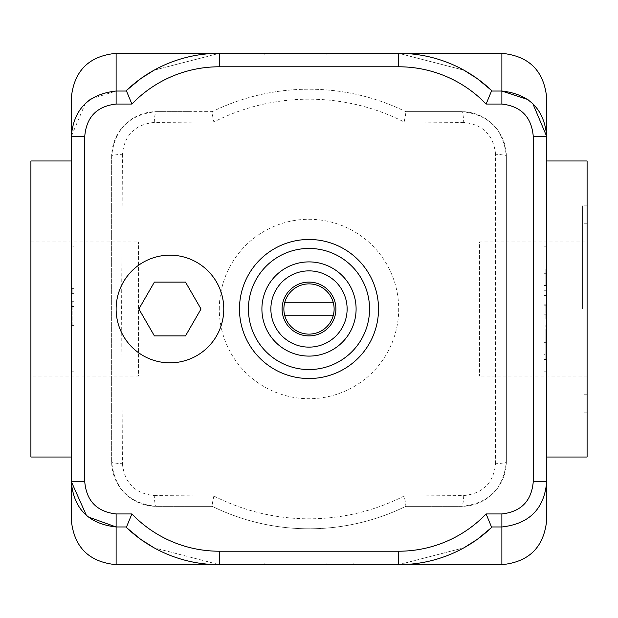 <?xml version="1.0" encoding="UTF-8"?>
<svg xmlns="http://www.w3.org/2000/svg" width="618" height="618" viewBox="0 0 618 618"><rect width="100%" height="100%" fill="white"/><g stroke="black" fill="none" stroke-linecap="round" stroke-linejoin="round"><path stroke-width="0.46" stroke-dasharray="3.09 2.32" d="M284.798 315.728L333.202 315.728M333.202 302.272L284.798 302.272M334.122 309A25.122 25.122 0 0 0 296.439 287.246A25.122 25.122 0 0 0 296.439 330.754A25.122 25.122 0 0 0 334.122 309M154.415 335.914L185.485 335.914L201.028 309L185.485 282.086L154.415 282.086L138.872 309L154.415 335.914M223.778 309A53.828 53.828 0 0 1 143.036 355.613A53.828 53.828 0 0 1 143.036 262.387A53.828 53.828 0 0 1 223.778 309M356.099 309A47.099 47.099 0 0 0 285.454 268.212A47.099 47.099 0 0 0 285.454 349.788A47.099 47.099 0 0 0 356.099 309M335.914 309A26.914 26.914 0 0 0 295.543 285.694A26.914 26.914 0 0 0 295.543 332.306A26.914 26.914 0 0 0 335.914 309M213.867 121.993L154.268 122.418A13.457 2.271 90 0 1 156.493 111.642L212.268 111.642C211.966 112.291 212.507 115.736 213.867 121.993A209.819 209.819 0 0 1 404.133 121.993C405.493 115.736 406.034 112.291 405.732 111.642L461.507 111.642C488.645 114.299 503.593 129.247 506.358 156.493L506.358 461.507C503.67 488.676 488.714 503.624 461.507 506.358L405.725 506.358A219.792 219.792 0 0 1 212.268 506.358L156.493 506.358C129.324 503.67 114.376 488.714 111.642 461.507L111.642 156.493C114.33 129.324 129.286 114.376 156.493 111.642A44.851 44.851 0 0 0 111.642 156.493L111.642 461.507A44.851 44.851 0 0 0 156.493 506.358L212.275 506.358A219.792 219.792 0 0 0 405.725 506.358L461.507 506.358A44.851 44.851 0 0 0 506.358 461.507L506.358 156.493A44.851 44.851 0 0 0 461.507 111.642L405.725 111.642A219.792 219.792 0 0 0 212.275 111.642A219.792 219.792 0 0 1 405.732 111.642L430.252 111.642M154.268 122.418C135.056 124.465 124.434 135.087 122.418 154.268A13.457 2.271 0 0 0 111.642 156.493M122.418 154.268L121.615 309L122.418 463.732A13.457 2.271 0 0 1 111.642 461.507M122.418 463.732C124.465 482.944 135.087 493.566 154.268 495.582A13.457 2.271 -90 0 0 156.493 506.358M154.268 495.582L213.867 496.007C212.507 502.264 211.966 505.709 212.268 506.358L187.748 506.358M213.867 496.007A209.819 209.819 0 0 0 404.133 496.007C405.493 502.264 406.034 505.709 405.732 506.358L430.252 506.358M404.133 496.007L463.732 495.582A13.457 2.271 -90 0 1 461.507 506.358M463.732 495.582C482.944 493.535 493.566 482.913 495.582 463.732A13.457 2.271 180 0 0 506.358 461.507M495.582 463.732L495.582 154.268A13.457 2.271 180 0 1 506.358 156.493M495.582 154.268C493.512 135.033 482.89 124.411 463.732 122.418A13.457 2.271 90 0 0 461.507 111.642M463.732 122.418L404.133 121.993M219.29 309A89.71 89.71 0 0 1 353.851 231.31A89.71 89.71 0 0 1 353.851 386.69A89.71 89.71 0 0 1 219.29 309M239.475 53.326L378.525 53.326L239.475 53.326M71.271 519.815L71.271 136.524L85.269 103.538M90.8 99.004L116.122 91.031L126.505 91.031L126.798 90.158A134.562 134.562 0 0 1 219.29 53.326L398.71 53.326L463.948 70.197L398.71 53.326L398.71 66.783L219.29 66.783L219.29 53.326L398.71 53.326L219.29 53.326L154.052 70.197L219.29 53.326A134.562 134.562 0 0 0 126.798 90.158L140.757 78.617L153.936 70.267M501.878 53.326L501.878 91.031L491.495 91.031L491.202 90.158L477.243 78.617M546.729 98.185L546.729 136.524L533.272 136.524C531.642 117.08 521.183 106.257 501.878 104.056L486.111 104.056A121.105 121.105 0 0 0 398.71 66.783M71.271 124.504L71.271 98.185M239.475 564.674L378.525 564.674L239.475 564.674M71.271 136.524L84.728 136.524L84.728 481.476C86.381 500.943 96.848 511.766 116.122 513.944L131.889 513.944A121.105 121.105 0 0 0 219.29 551.217L398.71 551.217A121.105 121.105 0 0 0 486.111 513.944L501.878 513.944C521.183 511.743 531.642 500.92 533.272 481.476L546.729 481.476C544.404 508.707 529.448 523.871 501.878 526.969L491.495 526.969L491.202 527.842L477.243 539.383M219.29 551.217L219.29 564.674L398.71 564.674L219.29 564.674L154.052 547.803L219.29 564.674L398.71 564.674L463.948 547.803L398.71 564.674L398.71 551.217M116.122 513.944L116.122 526.969L126.505 526.969L126.798 527.842L140.757 539.383M87.98 516.864L86.497 515.605M546.729 493.496L546.729 519.815M264.149 564.674L353.851 564.674L264.149 564.674L264.149 562.882L353.851 562.882L264.149 562.882L264.149 564.674M187.748 111.642L156.493 111.642M353.851 53.326L264.149 53.326L264.149 55.118L353.851 55.118L264.149 55.118L264.149 53.326L326.945 53.326L326.945 55.118L326.945 53.326L353.851 53.326L353.851 55.118M326.945 53.326L326.945 55.118L326.945 53.326M326.945 564.674L326.945 562.882L326.945 564.674M353.851 564.674L353.851 562.882M544.041 354.593L544.041 330.058L544.041 342.287L545.833 342.31L545.833 325.161L545.833 359.491L545.833 330.058L545.833 354.593L545.833 342.287L544.041 342.287L544.041 354.593L545.833 354.593M544.041 330.058L545.833 330.058M544.041 325.161L544.041 359.491L544.041 325.161L545.833 325.161M544.041 359.491L545.833 359.491M545.833 304.79L545.833 318.981L545.833 304.79L544.041 304.79L544.041 318.981L545.833 318.981L544.041 318.981L544.041 295.52L545.833 295.52L544.041 295.52L544.041 290.754L545.833 290.754L544.041 290.754L544.041 304.79M544.041 314.222L545.833 314.222L544.041 314.222M545.833 268.961L545.833 285.531L545.833 268.961L544.041 268.961L544.041 285.531L544.041 257.088L544.041 268.961L545.833 268.961M544.041 257.088L545.833 257.088L544.041 257.088M544.041 285.531L545.833 285.531L544.041 285.531M544.041 273.72L545.833 273.72L544.041 273.72M544.041 371.797L544.041 246.203L544.041 371.797L546.729 371.797L544.041 371.797M72.167 288.614L72.167 293.372L72.167 288.606L73.959 288.614L73.959 293.372L73.959 288.606L72.167 288.606M72.167 293.372L73.959 293.372L72.167 293.365M72.167 325.099L72.167 301.684L73.959 301.684L73.959 329.958L73.959 301.684L72.167 301.684L72.167 306.227L73.959 306.227L72.167 306.219L72.167 325.099L73.959 325.099M72.167 306.551L73.959 306.551M72.167 325.423L73.959 325.423L72.167 325.423M72.167 329.958L73.959 329.966L72.167 329.958M546.729 246.203L544.041 246.203L546.729 246.203L546.729 371.797L546.729 246.203M73.959 246.203L73.959 371.797L73.959 246.203L71.271 246.203L71.271 371.797L71.271 246.203L73.959 246.203M71.271 371.797L73.959 371.797L71.271 371.797M84.728 481.476L71.271 481.476M528.004 99.575L532.816 103.623M546.729 136.524L546.729 481.476M546.729 309L546.729 160.981L546.729 309M71.271 309L71.271 457.019L71.271 309M582.612 309L582.612 205.833L582.612 309M587.1 309L587.1 205.833L587.1 309M587.1 160.981L587.1 457.019M30.9 376.061L30.9 241.939L30.9 376.061L138.548 376.061L138.548 241.939L138.548 376.061M587.1 241.939L587.1 376.061L587.1 241.939L479.452 241.939L479.452 376.061L479.452 241.939M30.9 160.981L30.9 457.019M116.122 53.326L116.122 104.056C96.848 106.265 86.389 117.088 84.728 136.524M501.878 564.674L501.878 513.944M116.122 526.969L116.122 564.674M544.041 342.341L545.833 342.341M544.041 342.31L545.833 342.31M544.041 305.199L545.833 305.199M219.29 66.783A121.105 121.105 0 0 0 131.889 104.056L116.122 104.056M501.878 91.031L501.878 104.056M533.272 481.476L533.272 136.524M587.1 223.778L582.612 223.778M587.1 394.222L582.612 394.222M587.1 205.833L582.612 205.833M587.1 412.167L582.612 412.167M30.9 241.939L138.548 241.939M587.1 376.061L479.452 376.061"/><path stroke-width="0.93" d="M333.202 315.728L284.798 315.728A25.122 25.122 0 0 1 284.798 302.272L333.202 302.272A25.122 25.122 0 0 1 309 334.122A25.122 25.122 0 0 1 284.798 315.728M333.202 302.272A25.122 25.122 0 0 0 284.798 302.272M185.485 335.914L154.415 335.914L138.872 309L154.415 282.086L185.485 282.086L201.028 309L185.485 335.914M223.778 309A53.828 53.828 0 0 1 143.036 355.613A53.828 53.828 0 0 1 143.036 262.387A53.828 53.828 0 0 1 223.778 309M378.525 309A69.525 69.525 0 0 1 274.238 369.209A69.525 69.525 0 0 1 274.238 248.791A69.525 69.525 0 0 1 378.525 309A69.525 69.525 0 0 0 274.238 248.791A69.525 69.525 0 0 0 274.238 369.209A69.525 69.525 0 0 0 378.525 309A69.525 69.525 0 0 0 274.238 248.791A69.525 69.525 0 0 0 274.238 369.209A69.525 69.525 0 0 0 378.525 309M356.099 309A47.099 47.099 0 0 0 285.454 268.212A47.099 47.099 0 0 0 285.454 349.788A47.099 47.099 0 0 0 356.099 309A47.099 47.099 0 0 0 285.454 268.212A47.099 47.099 0 0 0 285.454 349.788A47.099 47.099 0 0 0 356.099 309M335.914 309A26.914 26.914 0 0 0 295.543 285.694A26.914 26.914 0 0 0 295.543 332.306A26.914 26.914 0 0 0 335.914 309M85.269 103.538L90.8 99.004M140.757 539.383L154.052 547.803L140.757 539.383L126.798 527.842A134.562 134.562 0 0 0 219.29 564.674L398.71 564.674A134.562 134.562 0 0 0 491.202 527.842L491.495 526.969L486.111 513.944L491.495 526.969L501.878 526.969C529.448 523.871 544.404 508.707 546.729 481.476L546.729 493.496L546.729 481.476L533.272 481.476C531.642 500.92 521.183 511.743 501.878 513.944L486.111 513.944A121.105 121.105 0 0 1 398.71 551.217L219.29 551.217A121.105 121.105 0 0 1 131.889 513.944L116.122 513.944C96.825 511.712 86.358 500.889 84.728 481.476L84.728 136.524L71.271 136.524L71.271 124.504L71.271 481.476C73.604 508.668 88.552 523.832 116.122 526.969L87.98 516.864M532.816 103.623L546.729 136.524L546.729 98.185C544.072 70.939 529.116 55.983 501.878 53.326L501.878 91.031L528.004 99.575M71.271 136.524C73.635 109.262 88.59 94.09 116.122 91.031L116.122 104.056L131.889 104.056L126.505 91.031L116.122 91.031L116.122 53.326C88.884 55.983 73.928 70.939 71.271 98.185L71.271 124.504M153.936 70.267L140.757 78.617L126.798 90.158L126.505 91.031L131.889 104.056A121.105 121.105 0 0 1 219.29 66.783L398.71 66.783L398.71 53.326A134.562 134.562 0 0 1 491.202 90.158A134.562 134.562 0 0 0 398.71 53.326L219.29 53.326A134.562 134.562 0 0 0 126.798 90.158M463.948 70.197L477.243 78.617L463.948 70.197M546.729 481.476L546.729 136.524C544.358 109.301 529.41 94.137 501.878 91.031L491.495 91.031L491.202 90.158L477.243 78.617M86.497 515.605L71.271 481.476L71.271 519.815C73.928 547.061 88.884 562.017 116.122 564.674L116.122 526.969L126.505 526.969L126.798 527.842A134.562 134.562 0 0 0 219.29 564.674A134.562 134.562 0 0 1 126.798 527.842A134.562 134.562 0 0 0 219.29 564.674L116.122 564.674M501.878 513.944L501.878 564.674C529.116 562.017 544.072 547.061 546.729 519.815L546.729 493.496M477.243 539.383L463.948 547.803L477.243 539.383L491.202 527.842A134.562 134.562 0 0 1 398.71 564.674A134.562 134.562 0 0 0 491.202 527.842M131.889 513.944L126.505 526.969L131.889 513.944M398.71 66.783A121.105 121.105 0 0 1 486.111 104.056L491.495 91.031L486.111 104.056L501.878 104.056C521.152 106.265 531.611 117.088 533.272 136.524L533.272 481.476M546.729 136.524L533.272 136.524M84.728 481.476L71.271 481.476M546.729 457.019L587.1 457.019L587.1 160.981L546.729 160.981M71.271 457.019L30.9 457.019L30.9 160.981L71.271 160.981M369.556 309A60.556 60.556 0 0 0 278.726 256.555A60.556 60.556 0 0 0 278.726 361.445A60.556 60.556 0 0 0 369.556 309M347.123 309A38.123 38.123 0 0 0 289.935 275.983A38.123 38.123 0 0 0 289.935 342.017A38.123 38.123 0 0 0 347.123 309M501.878 53.326L398.71 53.326A134.562 134.562 0 0 1 491.202 90.158M501.878 91.031L501.878 104.056M398.71 551.217L398.71 564.674L501.878 564.674M219.29 551.217L219.29 564.674M116.122 513.944L116.122 526.969M116.122 53.326L219.29 53.326L219.29 66.783M84.728 136.524C86.381 117.057 96.848 106.234 116.122 104.056"/></g></svg>
